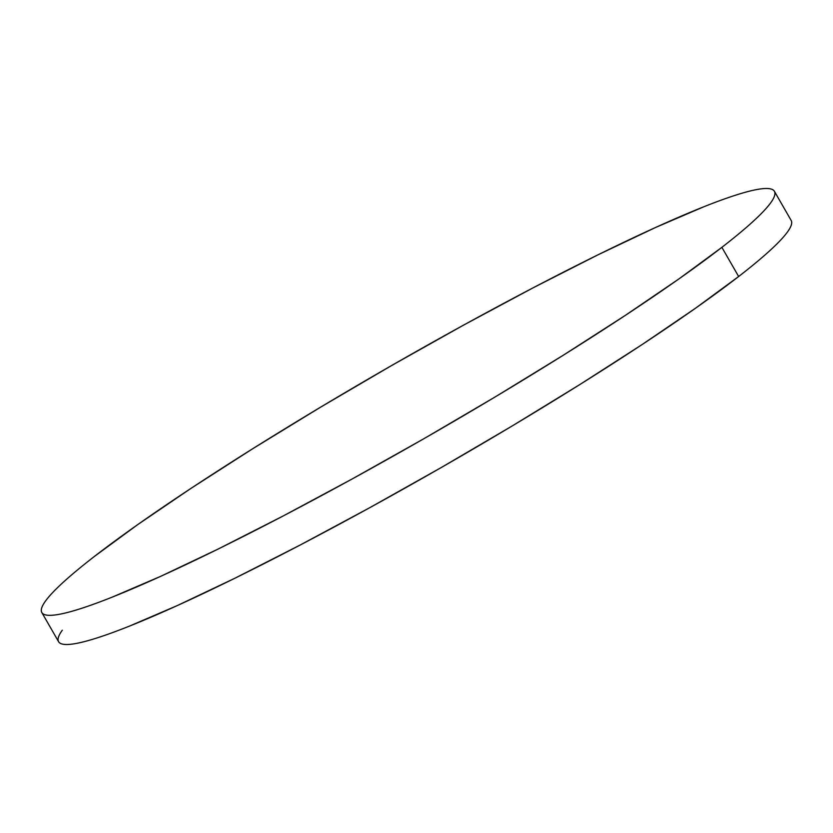 <?xml version="1.0" encoding="UTF-8"?>
<svg xmlns="http://www.w3.org/2000/svg" width="833" height="833" viewBox="0 0 833 833"><rect width="100%" height="100%" fill="white"/><g stroke="black" fill="none" stroke-linecap="round" stroke-linejoin="round"><path stroke-width="1.25" d="M41.827 612.536L58.602 641.712A422.529 39.765 -29.9 0 0 335.814 526.133A422.529 39.765 -29.9 0 0 738.652 276.514L721.878 247.339A422.529 39.765 150.1 0 1 319.039 496.957A422.529 39.765 150.1 0 1 41.827 612.536A422.529 39.765 150.1 0 1 94.348 556.486A422.529 39.765 150.1 0 1 497.186 306.867A422.529 39.765 150.1 0 1 774.398 191.288A422.529 39.765 150.1 0 1 721.878 247.339L738.652 276.514C751.127 266.852 761.477 258.272 769.692 250.775C777.918 243.278 783.843 237.009 787.487 231.959C791.131 226.92 792.422 223.202 791.35 220.797M62.288 630.217C58.643 635.256 57.352 638.973 58.425 641.368C59.497 643.763 62.902 644.794 68.65 644.45C74.387 644.107 82.363 642.399 92.557 639.327C102.761 636.256 114.985 631.883 129.24 626.208L177.294 605.581L234.854 578.258L299.713 545.271L369.383 507.901L441.188 467.573L512.368 425.85L580.195 384.325L642.045 344.602L695.545 308.2L738.652 276.514A422.529 39.765 -29.9 0 0 791.173 220.464L774.398 191.288M94.348 556.486L137.455 524.8L190.955 488.398L252.805 448.675L320.632 407.15L391.812 365.427L463.617 325.099L533.287 287.729L598.146 254.742L655.706 227.419L703.76 206.792C718.015 201.117 730.239 196.744 740.443 193.673C750.637 190.601 758.613 188.893 764.35 188.55C770.098 188.206 773.503 189.237 774.575 191.632C775.648 194.027 774.357 197.744 770.712 202.783C767.068 207.833 761.133 214.102 752.917 221.599C744.702 229.096 734.352 237.676 721.878 247.339L678.77 279.024L625.26 315.426L563.41 355.15L495.593 396.675L424.413 438.408L352.609 478.725L282.939 516.096L218.069 549.082L160.509 576.415L112.465 597.032C98.211 602.707 85.986 607.09 75.782 610.152C65.588 613.223 57.612 614.931 51.875 615.275C46.127 615.618 42.722 614.598 41.65 612.203C40.578 609.798 41.869 606.08 45.513 601.041C49.157 595.991 55.082 589.722 63.308 582.225C71.523 574.728 81.873 566.148 94.348 556.486"/></g></svg>
